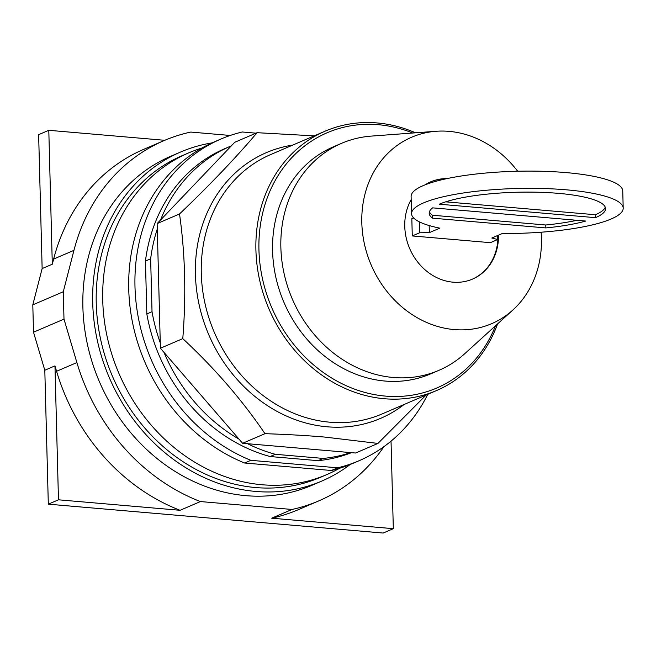 <?xml version="1.0" encoding="UTF-8"?>
<svg xmlns="http://www.w3.org/2000/svg" width="656" height="656" viewBox="0 0 656 656"><rect width="100%" height="100%" fill="white"/><g stroke="black" fill="none" stroke-linecap="round" stroke-linejoin="round"><path stroke-width="0.98" d="M52.3 264.22L42.14 268.583L32.8 304.851L33.513 332.207L63.993 319.119L63.279 291.756L73.948 250.346A196.054 169.191 -113.2 0 1 164.008 140.622L143.689 149.347A196.054 169.191 66.8 0 0 53.628 259.071L52.3 264.22L48.798 130.306L164.754 140.302M42.14 268.583L38.638 134.669L48.798 130.306M271.691 518.191A196.054 169.191 66.8 0 0 298.431 509.638L318.75 500.905A196.054 169.191 -113.2 0 1 292.01 509.458L271.691 518.191L393.321 528.679L391.033 441.16M33.513 332.207L44.805 370.246L54.965 365.884L56.572 371.288A196.054 169.191 66.8 0 0 180.105 510.294L58.474 499.806L54.965 365.884M44.805 370.246L48.314 504.169L58.474 499.806M48.314 504.169L383.161 533.041L393.321 528.679M32.8 304.851L63.279 291.756M164.008 140.622A196.054 169.191 -113.2 0 1 190.748 132.061L230.207 135.464M383.957 446.629A196.054 169.191 -113.2 0 1 318.75 500.905M180.105 510.294L200.424 501.561L292.01 509.458M200.424 501.561A196.054 169.191 -113.2 0 1 76.883 362.563L63.993 319.119M350.148 464.522A179.031 154.496 -113.2 0 1 321.858 481.037L312.026 485.26A179.031 154.496 -113.2 0 1 245.959 495.665A179.031 154.496 -113.2 0 1 87.56 344.982A179.031 154.496 -113.2 0 1 170.724 156.267L180.556 152.044A179.031 154.496 -113.2 0 1 212.011 142.893M321.858 481.037A179.031 154.496 -113.2 0 1 255.791 491.442A179.031 154.496 -113.2 0 1 97.391 340.759A179.031 154.496 -113.2 0 1 180.556 152.044M339.488 468.302A175.054 151.06 -113.2 0 1 326.795 474.591L320.292 477.388A175.054 151.06 -113.2 0 1 255.684 487.556A175.054 151.06 -113.2 0 1 100.811 340.218A175.054 151.06 -113.2 0 1 182.13 155.693L188.633 152.905A175.054 151.06 -113.2 0 1 201.933 148.026M326.795 474.591A175.054 151.06 -113.2 0 1 262.187 484.759A175.054 151.06 -113.2 0 1 107.313 337.43A175.054 151.06 -113.2 0 1 188.633 152.905M576.936 220.293A88.216 18.696 -1.5 0 1 545.767 225L432.46 215.234A88.216 18.696 -1.5 0 1 429.426 211.773M605.25 207.173A88.216 18.696 -1.5 0 1 595.402 214.742L445.703 201.835M429.172 225.541L429.352 232.634L439.807 228.149A105.854 22.435 178.5 0 1 411.558 213.708L411.107 196.472A105.854 22.435 -1.5 0 1 566.071 172.594A105.854 22.435 -1.5 0 1 622.749 190.929L623.2 208.165A105.854 22.435 178.5 0 0 566.522 189.83A105.854 22.435 178.5 0 0 411.558 213.708M623.2 208.165A105.854 22.435 178.5 0 1 502.283 233.528L491.836 238.021L497.732 239.514L490.385 242.671L412.28 235.939L419.635 232.782L419.348 221.843M419.635 232.782L429.352 232.634M545.767 225L545.849 227.927L432.534 218.161L432.46 215.234M432.534 218.161A88.216 18.696 -1.5 0 1 429.196 213.249A88.216 18.696 -1.5 0 1 432.665 207.862L585.71 221.056A88.216 18.696 -1.5 0 1 545.849 227.927M595.476 217.669A88.216 18.696 -1.5 0 0 605.562 208.633A88.216 18.696 -1.5 0 0 558.33 193.348A88.216 18.696 -1.5 0 0 439.282 204.205L595.476 217.669L595.402 214.742M497.633 235.529L497.732 239.514M413.616 217.94L411.829 218.702L412.28 235.939M445.99 178.817A52.931 45.674 66.8 0 0 430.484 181.942M472.254 279.21A52.931 45.674 66.8 0 0 497.978 235.381M498.503 235.16A52.931 45.674 -113.2 0 1 472.517 279.095A52.931 45.674 -113.2 0 1 452.984 282.17A52.931 45.674 -113.2 0 1 411.287 251.978A52.931 45.674 -113.2 0 1 411.189 199.604M424.973 184.894A52.931 45.674 -113.2 0 1 430.738 181.827A52.931 45.674 -113.2 0 1 447.023 178.596M517.674 171.241A101.45 87.543 66.8 0 0 449.032 131.356A101.45 87.543 66.8 0 0 436.15 131.274A101.45 87.543 66.8 0 0 362.235 229.879A101.45 87.543 66.8 0 0 454.223 329.574A101.45 87.543 66.8 0 0 512.902 309.985A101.45 87.543 66.8 0 0 541.118 232.216M512.902 309.985L464.792 353.658A123.5 106.575 -113.2 0 1 438.93 370.32A123.5 106.575 -113.2 0 1 393.354 377.503A123.5 106.575 -113.2 0 1 284.089 273.552A123.5 106.575 -113.2 0 1 341.456 143.369A123.5 106.575 -113.2 0 1 371.353 136.095L436.15 131.274M438.93 370.32L430.648 373.879A123.5 106.575 -113.2 0 1 385.072 381.054A123.5 106.575 -113.2 0 1 275.807 277.111A123.5 106.575 -113.2 0 1 333.174 146.928L341.456 143.369M495.51 325.778A138.9 119.868 -113.2 0 1 385.466 396.101A138.9 119.868 -113.2 0 1 258.94 249.805A138.9 119.868 -113.2 0 1 378.356 124.706A138.9 119.868 -113.2 0 1 412.722 133.012M497.584 323.884A141.147 121.803 -113.2 0 1 436.576 390.541A141.147 121.803 -113.2 0 1 384.482 398.741A141.147 121.803 -113.2 0 1 259.604 279.94A141.147 121.803 -113.2 0 1 325.171 131.159A141.147 121.803 -113.2 0 1 377.266 122.959A141.147 121.803 -113.2 0 1 415.519 132.807M426.105 395.035L377.963 443.423L324.868 437.085C307.205 435.551 287.246 434.411 264.975 433.682C242.138 400.037 214.742 368.36 182.778 338.635C186.255 295.118 185.164 253.56 179.514 213.963C209.936 184.91 235.799 157.825 257.095 132.692L314.216 135.866M257.095 132.692L234.725 142.303L157.145 223.573L160.408 348.246L182.778 338.635M160.408 348.246L242.605 443.284L264.975 433.682M242.605 443.284L355.593 453.025L377.963 443.423M157.145 223.573L179.514 213.963M239.022 439.143A164.689 142.122 -113.2 0 1 163.992 352.387M275.348 454.296L323.285 458.429L318.086 460.668L270.141 456.535L275.348 454.296A164.689 142.122 -113.2 0 1 247.533 443.71M350.665 452.607A164.689 142.122 -113.2 0 1 323.285 458.429M160.531 220.031A164.689 142.122 -113.2 0 1 230.166 146.345A164.689 142.122 -113.2 0 1 231.347 145.845M150.642 258.817L152.028 311.715L146.829 313.945L145.443 261.047L150.642 258.817A164.689 142.122 -113.2 0 1 157.284 229.01M160.269 342.809A164.689 142.122 -113.2 0 1 152.028 311.715M270.141 456.535A164.689 142.122 -113.2 0 1 146.829 313.945M351.427 452.673A164.689 142.122 -113.2 0 1 318.086 460.668M145.443 261.047A164.689 142.122 -113.2 0 1 224.967 148.576L230.166 146.345M250.863 460.332L337.651 467.81L331.411 470.491L244.622 463.013L250.863 460.332A175.054 151.06 -113.2 0 1 135.743 299.316A175.054 151.06 -113.2 0 1 220.875 139.056A175.054 151.06 -113.2 0 1 242.261 131.987L255.996 133.168M427.761 394.322A175.054 151.06 -113.2 0 1 359.037 460.742A175.054 151.06 -113.2 0 1 337.651 467.81M359.037 460.742L352.797 463.423A175.054 151.06 -113.2 0 1 331.411 470.491M244.622 463.013A175.054 151.06 -113.2 0 1 129.503 301.99A175.054 151.06 -113.2 0 1 214.635 141.737L220.875 139.056M73.948 250.346L53.628 259.071M76.883 362.563L56.572 371.288M436.576 390.541L381.948 414.002A141.147 121.803 -113.2 0 1 329.861 422.202A141.147 121.803 -113.2 0 1 201.294 273.536A141.147 121.803 -113.2 0 1 270.551 154.619L325.171 131.159M292.74 145.091A144.615 124.796 66.8 0 0 195.422 274.47A144.615 124.796 66.8 0 0 327.155 426.794A144.615 124.796 66.8 0 0 404.137 404.473"/></g></svg>
